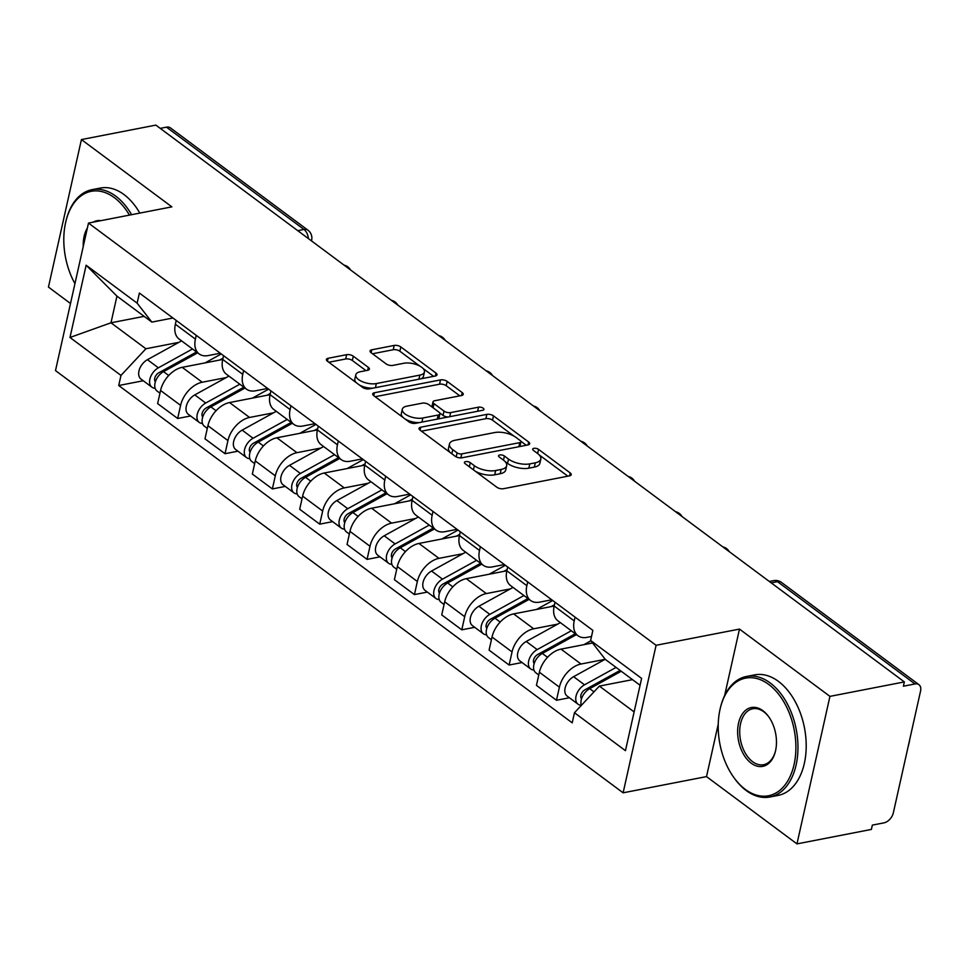 <?xml version="1.0" encoding="UTF-8"?>
<svg xmlns="http://www.w3.org/2000/svg" width="969" height="969" viewBox="0 0 969 969"><rect width="100%" height="100%" fill="white"/><g stroke="black" fill="none" stroke-linecap="round" stroke-linejoin="round"><path stroke-width="1.45" d="M465.617 461.607A3.379 1.49 12.6 0 0 464.405 462.419A3.379 1.49 12.6 0 0 465.132 463.654L496.794 487.201A4.821 2.132 12.6 0 0 503.444 488.715L569.518 475.864A4.821 2.132 12.6 0 0 571.238 474.701A4.821 2.132 12.6 0 0 570.208 472.933L538.558 449.386A3.379 1.49 12.6 0 0 533.895 448.332A3.379 1.49 12.6 0 0 532.684 449.156A3.379 1.49 12.6 0 0 533.41 450.391L537.504 453.431A15.431 6.807 12.6 0 1 540.823 459.088A15.431 6.807 12.6 0 1 535.3 462.807L529.789 463.885A15.431 6.807 12.6 0 1 508.507 459.076L504.413 456.024A3.379 1.49 12.6 0 0 499.762 454.97A3.379 1.49 12.6 0 0 498.55 455.781A3.379 1.49 12.6 0 0 499.277 457.029L503.371 460.069A15.431 6.807 12.6 0 1 506.678 465.714A15.431 6.807 12.6 0 1 501.155 469.444L495.656 470.522A15.431 6.807 12.6 0 1 474.374 465.714L470.28 462.661A3.379 1.49 12.6 0 0 465.617 461.607M353.297 356.18A4.821 2.132 12.6 0 0 346.648 354.678L328.103 358.288A4.821 2.132 12.6 0 0 326.383 359.451A4.821 2.132 12.6 0 0 327.413 361.207L362.563 387.37A4.821 2.132 12.6 0 0 369.225 388.872L435.299 376.02A4.821 2.132 12.6 0 0 437.019 374.858A4.821 2.132 12.6 0 0 435.989 373.089L400.827 346.938A4.821 2.132 12.6 0 0 394.177 345.436L371.793 349.797A4.821 2.132 12.6 0 0 370.061 350.96A4.821 2.132 12.6 0 0 371.091 352.716L386.147 363.908A4.821 2.132 12.6 0 0 392.796 365.41L403.891 363.254A12.9 5.693 12.6 0 1 417.857 365.143A12.9 5.693 12.6 0 1 424.446 371.999A12.9 5.693 12.6 0 1 419.831 375.112L376.335 383.567A12.9 5.693 12.6 0 1 362.37 381.689A12.9 5.693 12.6 0 1 355.78 374.833A12.9 5.693 12.6 0 1 360.395 371.708L367.651 370.303A4.821 2.132 12.6 0 0 369.371 369.141A4.821 2.132 12.6 0 0 368.341 367.372L353.297 356.18L352.328 360.48A4.821 2.132 12.6 0 0 345.679 358.978L328.818 362.261M718.247 724.122L706.51 776.605L796.966 843.89L829.936 696.372L739.48 629.087L656.086 645.293L88.482 223.076L171.876 206.857L81.42 139.572L155.852 125.11L904.356 681.91L903.399 686.209L914.99 683.957L777.489 581.666A9.823 6.202 -101 0 0 773.698 580.625L769.35 581.473M829.936 696.372L904.356 681.91M420.764 427.208A4.821 2.132 12.6 0 0 419.032 428.371A4.821 2.132 12.6 0 0 420.074 430.139L455.224 456.29A4.821 2.132 12.6 0 0 461.874 457.792L527.96 444.953A4.821 2.132 12.6 0 0 529.68 443.778A4.821 2.132 12.6 0 0 528.65 442.021L493.487 415.871A4.821 2.132 12.6 0 0 486.838 414.369L420.764 427.208L420.098 430.163M408.894 421.83L373.743 395.679A4.821 2.132 12.6 0 1 372.714 393.911A4.821 2.132 12.6 0 1 374.434 392.748L440.507 379.896A4.821 2.132 12.6 0 1 447.157 381.398L462.201 392.59A4.821 2.132 12.6 0 1 463.243 394.359A4.821 2.132 12.6 0 1 461.51 395.522L434.718 400.73A4.821 2.132 12.6 0 0 432.986 401.905A4.821 2.132 12.6 0 0 434.027 403.661L444.008 411.086A4.821 2.132 12.6 0 0 450.658 412.588L478.553 407.174A3.379 1.49 12.6 0 1 482.211 407.658A3.379 1.49 12.6 0 1 483.931 409.451A3.379 1.49 12.6 0 1 482.732 410.275L415.544 423.332A4.821 2.132 12.6 0 1 408.894 421.83M796.966 843.89L871.385 829.428L872.342 825.116L883.946 822.863A9.823 6.262 126.6 0 0 893.345 812.809L920.55 691.103A9.823 6.262 126.6 0 0 918.939 684.671A9.823 6.262 126.6 0 0 914.99 683.957M706.51 776.605L623.115 792.812L55.499 370.594L88.482 223.076M81.42 139.572L48.45 287.09L70.507 303.503M160.236 128.368L166.474 127.157A9.823 6.262 -53.4 0 1 170.423 127.884L307.924 230.162A9.823 6.262 126.6 0 0 303.975 229.435L166.474 127.157M591.502 636.476L586.996 637.36A22.59 14.414 -53.4 0 1 577.936 635.7A22.59 14.414 -53.4 0 1 574.217 620.923L575.065 617.132M592.556 642.992L561.003 649.121A22.59 14.414 126.6 0 0 539.382 672.244L559.404 687.154A22.59 14.414 -53.4 0 1 581.037 664.019L605.019 659.356M559.404 687.154L556.472 700.272L569.397 697.753M555.031 602.221L554.183 606.013A22.59 14.414 126.6 0 0 557.902 620.802L577.936 635.7M539.382 672.244L536.438 685.362L556.472 700.272M551.749 599.787L539.648 602.137A22.59 14.414 -53.4 0 1 530.576 600.477A22.59 14.414 -53.4 0 1 526.857 585.7L527.705 581.909M522.049 662.53L509.125 665.049L512.056 651.931A22.59 14.414 -53.4 0 1 533.689 628.796L557.672 624.133M507.671 566.998L506.835 570.789A22.59 14.414 126.6 0 0 510.554 585.579L530.576 600.477M554.183 606.025L513.655 613.898A22.59 14.414 126.6 0 0 492.022 637.021L489.091 650.138L509.125 665.049M504.389 564.564L492.288 566.913A22.59 14.414 -53.4 0 1 483.228 565.254A22.59 14.414 -53.4 0 1 479.51 550.477L480.358 546.686M474.701 627.306L461.777 629.826L464.708 616.708A22.59 14.414 -53.4 0 1 486.329 593.573L510.312 588.91M460.323 531.775L459.476 535.566A22.59 14.414 126.6 0 0 463.194 550.356L483.228 565.254M526.857 585.7L506.835 570.789L466.295 578.675A22.59 14.414 126.6 0 0 444.674 601.797L441.743 614.915L461.777 629.826M457.041 529.34L444.941 531.69A22.59 14.414 -53.4 0 1 435.88 530.031A22.59 14.414 -53.4 0 1 432.162 515.254L433.01 511.462M427.341 592.083L414.429 594.603L417.36 581.485A22.59 14.414 -53.4 0 1 438.981 558.35L462.964 553.687M412.976 496.552L412.128 500.343A22.59 14.414 126.6 0 0 415.846 515.133L435.88 530.031M479.51 550.477L459.476 535.566L418.947 543.452A22.59 14.414 126.6 0 0 397.326 566.574L394.395 579.692L414.429 594.603M409.693 494.117L397.593 496.467A22.59 14.414 -53.4 0 1 388.533 494.808A22.59 14.414 -53.4 0 1 384.814 480.03L385.662 476.239M379.993 556.86L367.069 559.379L370.001 546.262A22.59 14.414 -53.4 0 1 391.633 523.127L415.616 518.463M365.628 461.329L364.78 465.12A22.59 14.414 126.6 0 0 368.499 479.909L388.533 494.808M432.162 515.254L412.128 500.343L371.599 508.228A22.59 14.414 126.6 0 0 349.966 531.363L347.035 544.469L367.069 559.379M362.333 458.894L350.233 461.244A22.59 14.414 -53.4 0 1 341.173 459.585A22.59 14.414 -53.4 0 1 337.454 444.807L338.302 441.016M332.646 521.637L319.722 524.156L322.653 511.038A22.59 14.414 -53.4 0 1 344.274 487.904L368.256 483.24M318.268 426.106L317.42 429.897A22.59 14.414 126.6 0 0 321.139 444.686L341.173 459.585M384.814 480.03L364.78 465.12L324.24 473.005A22.59 14.414 126.6 0 0 302.619 496.14L299.687 509.258L319.722 524.156M314.986 423.671L302.885 426.021A22.59 14.414 -53.4 0 1 293.825 424.361A22.59 14.414 -53.4 0 1 290.106 409.584L290.954 405.793M285.298 486.414L272.374 488.933L275.305 475.815A22.59 14.414 -53.4 0 1 296.926 452.68L320.909 448.029M270.92 390.882L270.072 394.674A22.59 14.414 126.6 0 0 273.791 409.463L293.825 424.361M317.42 429.909L276.892 437.782A22.59 14.414 126.6 0 0 255.271 460.917L252.34 474.035L272.374 488.933M267.638 388.448L255.537 390.798A22.59 14.414 -53.4 0 1 246.477 389.138A22.59 14.414 -53.4 0 1 242.759 374.361L243.607 370.57M237.938 451.191L225.014 453.71L227.945 440.592A22.59 14.414 -53.4 0 1 249.578 417.457L273.561 412.806M223.573 355.659L222.725 359.451A22.59 14.414 126.6 0 0 226.443 374.24L246.477 389.138M290.106 409.584L270.072 394.674L229.544 402.559A22.59 14.414 126.6 0 0 207.923 425.694L204.98 438.812L225.014 453.71M220.29 353.225L208.19 355.575A22.59 14.414 -53.4 0 1 199.117 353.915A22.59 14.414 -53.4 0 1 195.399 339.138L196.247 335.347M190.59 415.967L177.666 418.487L180.597 405.369A22.59 14.414 -53.4 0 1 202.23 382.234L226.213 377.583M176.213 320.448L175.365 324.227A22.59 14.414 126.6 0 0 179.083 339.017L199.117 353.915M242.759 374.361L222.725 359.451L182.196 367.336A22.59 14.414 126.6 0 0 160.563 390.471L157.632 403.588L177.666 418.487M640.073 685.265L605.334 659.429L590.618 640.485L592.871 630.371L139.391 293.05L137.138 303.152L151.854 322.096L116.946 296.126L110.987 322.798L145.895 348.767L178.853 342.36M632.527 679.644L599.375 686.088L634.114 711.924M590.618 640.485L641.611 678.409L625.453 750.672L574.46 712.736L599.375 686.088M145.895 348.767L120.98 375.415L118.727 385.517L572.207 722.838L574.46 712.736M120.98 375.415L69.986 337.478L86.144 265.227L137.138 303.152M656.086 645.293L623.115 792.812M739.48 629.087L724.618 695.597M144.139 316.354L110.987 322.798L69.986 337.478M172.93 318.002L151.854 322.096M143.242 380.756L118.727 385.517M116.946 296.126L86.144 265.227M475.391 471.297A15.431 6.807 12.6 0 0 494.687 474.822L495.656 470.522M506.678 465.714L505.721 470.026A15.431 6.807 12.6 0 1 500.198 473.744L494.687 474.822M540.823 459.088L539.854 463.388A15.431 6.807 12.6 0 1 534.331 467.106L528.832 468.184A15.431 6.807 12.6 0 1 507.55 463.376L504.946 461.438M567.846 476.191L539.079 454.8M513.921 436.086L492.531 420.171A4.821 2.132 12.6 0 0 485.881 418.669L421.479 431.181M526.276 445.28L520.837 441.234M457.089 452.85A3.379 1.49 12.6 0 0 461.741 453.904L519.747 442.627A3.379 1.49 12.6 0 0 520.959 441.816A3.379 1.49 12.6 0 0 520.232 440.58L515.908 437.37A15.431 6.807 12.6 0 0 494.626 432.562L454.982 440.265A15.431 6.807 12.6 0 0 449.459 443.996A15.431 6.807 12.6 0 0 452.765 449.64L457.089 452.85L456.193 456.871M519.699 446.552A3.379 1.49 12.6 0 0 519.99 446.115L520.959 441.816M449.459 443.996L448.502 448.296A15.431 6.807 12.6 0 0 450.234 452.571M375.148 396.721L439.551 384.196L440.507 379.896M459.839 395.849L446.2 385.71A4.821 2.132 12.6 0 0 439.551 384.196M432.986 401.905L432.029 406.205A4.821 2.132 12.6 0 0 432.283 407.198M439.647 412.867L443.039 415.386A4.821 2.132 12.6 0 0 448.114 416.997M406.907 406.144A12.9 5.693 12.6 0 0 402.292 409.257A12.9 5.693 12.6 0 0 408.882 416.113A12.9 5.693 12.6 0 0 422.847 418.002L438.17 415.023A4.821 2.132 12.6 0 0 439.902 413.848A4.821 2.132 12.6 0 0 438.872 412.091L428.892 404.667A4.821 2.132 12.6 0 0 422.23 403.165L406.907 406.144M402.292 409.257L401.336 413.557A12.9 5.693 12.6 0 0 403.576 417.869M404.667 418.681A12.9 5.693 12.6 0 0 419.42 422.581M438.363 418.899A4.821 2.132 12.6 0 0 438.945 418.16L439.902 413.848M365.967 370.63L352.328 360.48M355.78 374.833L354.824 379.133A12.9 5.693 12.6 0 0 356.168 382.598M359.414 385.02A12.9 5.693 12.6 0 0 372.908 388.145M420.921 378.818A12.9 5.693 12.6 0 0 423.489 376.299L424.446 371.999M419.856 366.112L399.87 351.238A4.821 2.132 12.6 0 0 393.22 349.736L372.496 353.77M433.615 376.347L423.102 368.523M620.099 670.403L584.973 689.771A5.899 3.755 126.6 0 0 581.533 698.77M616.078 667.411L584.537 684.817A12.282 7.837 126.6 0 0 576.446 694.7A12.282 7.837 126.6 0 0 578.057 704.197A12.282 7.837 126.6 0 0 581.291 705.25M605.213 659.259L573.6 676.689A12.282 7.837 126.6 0 0 565.521 686.573A12.282 7.837 126.6 0 0 567.131 696.069L578.057 704.197M590.993 687.942L586.826 688.753M621.238 671.251L589.697 688.656A12.282 7.837 126.6 0 0 581.339 705.384M632.163 679.378L631.231 679.899M575.32 633.762L537.625 654.547A5.899 3.755 126.6 0 0 534.185 663.547M571.298 630.771L537.177 649.593A12.282 7.837 126.6 0 0 529.098 659.477A12.282 7.837 126.6 0 0 530.709 668.973A12.282 7.837 126.6 0 0 533.931 670.027M560.373 622.643L526.252 641.466A12.282 7.837 126.6 0 0 518.173 651.35A12.282 7.837 126.6 0 0 519.784 660.846L530.709 668.973M543.633 652.718L539.479 653.53M576.458 634.61L542.337 653.433A12.282 7.837 126.6 0 0 534.258 663.317A12.282 7.837 126.6 0 0 535.869 672.813L538.764 674.969M590.872 640.812L583.883 644.676M527.972 598.539L490.278 619.324A5.899 3.755 126.6 0 0 486.826 628.324M523.95 595.547L489.829 614.37A12.282 7.837 126.6 0 0 481.75 624.254A12.282 7.837 126.6 0 0 483.361 633.75A12.282 7.837 126.6 0 0 486.583 634.804M513.025 587.42L478.904 606.243A12.282 7.837 126.6 0 0 470.813 616.127A12.282 7.837 126.6 0 0 472.436 625.623L483.361 633.75M496.285 617.495L492.131 618.307M551.082 606.618L554.462 604.753M529.11 599.387L494.989 618.21A12.282 7.837 126.6 0 0 486.91 628.094A12.282 7.837 126.6 0 0 488.521 637.59L491.416 639.746M552.73 600.514L536.535 609.453M768.78 684.477A59.921 37.815 -101 0 0 720.197 708.63A59.921 37.815 -101 0 0 733.497 777.017A59.921 37.815 -101 0 0 745.331 789.42A59.921 37.815 -101 0 0 794.083 764.493A59.921 37.815 -101 0 0 768.78 684.477M720.197 708.63L720.415 707.709A61.398 38.748 79 0 1 746.457 676.471A61.398 38.748 79 0 1 770.198 682.975A61.398 38.748 79 0 1 797.971 747.644A61.398 38.748 79 0 1 769.895 797.002A61.398 38.748 79 0 1 746.154 790.498A61.398 38.748 79 0 1 734.042 777.78L733.497 777.017M762.918 710.713A29.966 18.908 79 0 1 768.829 716.915A29.966 18.908 79 0 1 775.479 751.108A29.966 18.908 79 0 1 751.193 763.184A29.966 18.908 79 0 1 738.535 723.177A29.966 18.908 79 0 1 762.918 710.713M769.107 717.302A28.489 17.975 -101 0 0 763.754 711.791A28.489 17.975 -101 0 0 752.743 708.763A28.489 17.975 -101 0 0 739.71 731.668A28.489 17.975 -101 0 0 752.598 761.682A28.489 17.975 -101 0 0 763.608 764.698A28.489 17.975 -101 0 0 775.588 750.648M746.457 676.471L754.694 674.872A61.398 38.748 79 0 1 778.422 681.377A61.398 38.748 79 0 1 806.208 746.045A61.398 38.748 79 0 1 778.119 795.404L769.895 797.002M909.818 739.105A61.398 38.748 79 0 1 908.11 746.748M129.434 215.118A59.921 37.815 -101 0 0 114.366 197.676A59.921 37.815 -101 0 0 65.783 221.828A59.921 37.815 -101 0 0 74.94 283.638M65.783 221.828L66.001 220.908A61.398 38.748 79 0 1 92.043 189.67A61.398 38.748 79 0 1 115.771 196.174A61.398 38.748 79 0 1 131.602 214.694M92.043 189.67L100.267 188.071A61.398 38.748 79 0 1 124.008 194.575A61.398 38.748 79 0 1 139.827 213.095M83.237 246.514A29.966 18.908 79 0 1 87.38 228.018M93.121 222.18A29.966 18.908 79 0 1 100.982 220.641M480.612 563.316L442.918 584.101A5.899 3.755 126.6 0 0 439.478 593.101M476.603 560.324L442.482 579.147A12.282 7.837 126.6 0 0 434.391 589.031A12.282 7.837 126.6 0 0 436.002 598.527A12.282 7.837 126.6 0 0 439.236 599.581M465.677 552.197L431.556 571.02A12.282 7.837 126.6 0 0 423.465 580.903A12.282 7.837 126.6 0 0 425.076 590.4L436.002 598.527M448.938 582.272L444.783 583.084M503.735 571.395L507.114 569.542M481.763 564.164L447.642 582.987A12.282 7.837 126.6 0 0 439.551 592.871A12.282 7.837 126.6 0 0 441.161 602.367L444.068 604.523M505.382 565.29L489.175 574.229M433.264 528.093L395.57 548.878A5.899 3.755 126.6 0 0 392.13 557.878M429.255 525.101L395.122 543.924A12.282 7.837 126.6 0 0 387.043 553.808A12.282 7.837 126.6 0 0 388.654 563.304A12.282 7.837 126.6 0 0 391.876 564.358M418.317 516.974L384.196 535.796A12.282 7.837 126.6 0 0 376.117 545.68A12.282 7.837 126.6 0 0 377.728 555.176L388.654 563.304M401.578 547.049L397.423 547.86M456.387 536.172L459.754 534.319M434.415 528.941L400.282 547.764A12.282 7.837 126.6 0 0 392.203 557.647A12.282 7.837 126.6 0 0 393.814 567.144L396.709 569.3M458.022 530.067L441.828 539.006M385.916 492.87L348.222 513.655A5.899 3.755 126.6 0 0 344.782 522.654M381.895 489.878L347.774 508.701A12.282 7.837 126.6 0 0 339.695 518.585A12.282 7.837 126.6 0 0 341.306 528.081A12.282 7.837 126.6 0 0 344.528 529.135M370.97 481.75L336.849 500.573A12.282 7.837 126.6 0 0 328.77 510.457A12.282 7.837 126.6 0 0 330.381 519.953L341.306 528.081M354.23 511.826L350.075 512.637M409.039 500.949L412.406 499.096M387.055 493.718L352.934 512.54A12.282 7.837 126.6 0 0 344.855 522.424A12.282 7.837 126.6 0 0 346.466 531.92L349.361 534.076M410.674 494.844L394.48 503.783M338.556 457.647L300.875 478.432A5.899 3.755 126.6 0 0 297.422 487.431M334.547 454.655L300.426 473.478A12.282 7.837 126.6 0 0 292.335 483.361A12.282 7.837 126.6 0 0 293.958 492.858A12.282 7.837 126.6 0 0 297.18 493.911M323.622 446.527L289.501 465.35A12.282 7.837 126.6 0 0 281.41 475.234A12.282 7.837 126.6 0 0 283.021 484.73L293.958 492.858M306.882 476.603L302.728 477.414M361.679 465.726L365.059 463.872M339.707 458.494L305.586 477.317A12.282 7.837 126.6 0 0 297.495 487.201A12.282 7.837 126.6 0 0 299.118 496.697L302.013 498.853M363.327 459.621L347.132 468.56M291.209 422.423L253.515 443.208A5.899 3.755 126.6 0 0 250.075 452.208M287.199 419.432L253.066 438.254A12.282 7.837 126.6 0 0 244.987 448.138A12.282 7.837 126.6 0 0 246.598 457.634A12.282 7.837 126.6 0 0 249.832 458.688M276.274 411.304L242.141 430.127A12.282 7.837 126.6 0 0 234.062 440.011A12.282 7.837 126.6 0 0 235.673 449.507L246.598 457.634M259.535 441.379L255.368 442.191M314.331 430.502L317.711 428.649M292.359 423.271L258.238 442.094A12.282 7.837 126.6 0 0 250.147 451.978A12.282 7.837 126.6 0 0 251.758 461.474L254.665 463.63M315.967 424.398L299.772 433.337M243.861 387.2L206.167 407.985A5.899 3.755 126.6 0 0 202.727 416.985M239.84 384.208L205.719 403.031A12.282 7.837 126.6 0 0 197.64 412.915A12.282 7.837 126.6 0 0 199.251 422.411A12.282 7.837 126.6 0 0 202.473 423.465M228.914 376.081L194.793 394.904A12.282 7.837 126.6 0 0 186.714 404.788A12.282 7.837 126.6 0 0 188.325 414.284L199.251 422.411M212.175 406.156L208.02 406.968M266.984 395.279L270.351 393.426M245 388.048L210.879 406.871A12.282 7.837 126.6 0 0 202.8 416.755A12.282 7.837 126.6 0 0 204.411 426.251L207.305 428.407M268.619 389.175L252.424 398.114M196.513 351.977L158.819 372.762A5.899 3.755 126.6 0 0 155.367 381.762M192.492 348.985L158.371 367.808A12.282 7.837 126.6 0 0 150.292 377.692A12.282 7.837 126.6 0 0 151.903 387.188A12.282 7.837 126.6 0 0 155.125 388.242M181.566 340.858L147.445 359.681A12.282 7.837 126.6 0 0 139.354 369.564A12.282 7.837 126.6 0 0 140.977 379.061L151.903 387.188M164.827 370.933L160.672 371.745M219.624 360.056L223.003 358.203M197.652 352.825L163.531 371.648A12.282 7.837 126.6 0 0 155.452 381.532A12.282 7.837 126.6 0 0 157.063 391.028L159.958 393.184M221.271 353.951L205.077 362.891M207.923 425.694L227.945 440.592M255.271 460.917L275.305 475.815M302.619 496.14L322.653 511.038M349.966 531.363L370.001 546.262M397.326 566.574L417.36 581.485M444.674 601.797L464.708 616.708M492.022 637.021L512.056 651.931M160.563 390.471L180.597 405.369M182.196 367.336L202.23 382.234M229.544 402.559L249.578 417.457M276.892 437.782L296.926 452.68M324.24 473.005L344.274 487.904M317.42 429.897L337.454 444.807M371.599 508.228L391.633 523.127M418.947 543.452L438.981 558.35M466.295 578.675L486.329 593.573M513.655 613.898L533.689 628.796M561.003 649.121L581.037 664.019M554.183 606.013L574.217 620.923M175.365 324.227L195.399 339.138M771.239 582.878L777.489 581.666A9.823 6.262 126.6 0 1 781.438 582.393A9.823 9.823 0 0 0 773.698 580.625M297.737 230.658L303.975 229.435A9.823 6.202 -101 0 1 308.372 238.568M307.924 230.162A9.823 9.823 0 0 1 311.643 240.179A9.823 4.336 -167.4 0 1 311.388 240.809M473.441 469.844L474.374 465.714M500.198 473.744L501.155 469.444M503.492 460.154L504.413 456.024M507.55 463.376L508.507 459.076M528.832 468.184L529.789 463.885M534.331 467.106L535.3 462.807M537.625 453.528L538.558 449.386M569.554 475.852L570.208 472.933M469.347 466.792L470.28 462.661M485.881 418.669L486.838 414.369M492.531 420.171L493.487 415.871M527.996 444.941L528.65 442.021M460.856 457.901L461.741 453.904M518.827 446.721L519.747 442.627M451.845 453.771L452.765 449.64M373.768 395.703L374.434 392.748M446.2 385.71L447.157 381.398M461.547 395.522L462.201 392.59M433.107 407.804L434.027 403.661M443.039 415.386L444.008 411.086M449.737 416.682L450.658 412.588M477.644 411.256L478.553 407.174M421.939 422.084L422.847 418.002M437.261 419.105L438.17 415.023M367.687 370.291L368.341 367.372M375.427 387.661L376.335 383.567M418.923 379.206L419.831 375.112M371.127 352.74L371.793 349.797M393.22 349.736L394.177 345.436M399.87 351.238L400.827 346.938M435.335 376.02L435.989 373.089M327.449 361.231L328.103 358.288M345.679 358.978L346.648 354.678M581.884 697.765L580.782 696.941M584.537 684.817L573.6 676.689M593.985 691.854L589.697 688.656M534.537 662.542L533.422 661.718M537.177 649.593L526.252 641.466M547.533 657.297L542.337 653.433M487.189 627.318L486.075 626.495M489.829 614.37L478.904 606.243M500.174 622.074L494.989 618.21M439.841 592.095L438.727 591.272M442.482 579.147L431.556 571.02M452.826 586.851L447.642 582.987M392.481 556.872L391.367 556.049M395.122 543.924L384.196 535.796M405.478 551.627L400.282 547.764M345.134 521.649L344.019 520.825M347.774 508.701L336.849 500.573M358.118 516.404L352.934 512.54M297.786 486.426L296.671 485.602M300.426 473.478L289.501 465.35M310.77 481.181L305.586 477.317M250.426 451.203L249.324 450.379M253.066 438.254L242.141 430.127M263.423 445.958L258.238 442.094M203.078 415.98L201.964 415.156M205.719 403.031L194.793 394.904M216.075 410.735L210.879 406.871M155.73 380.756L154.616 379.933M158.371 367.808L147.445 359.681M168.715 375.512L163.531 371.648M729.294 551.676A9.823 9.823 0 0 0 722.898 546.916M681.946 516.453A9.823 9.823 0 0 0 675.55 511.693M634.598 481.23A9.823 9.823 0 0 0 628.191 476.469M587.238 446.006A9.823 9.823 0 0 0 580.843 441.246M539.89 410.783A9.823 9.823 0 0 0 533.495 406.023M492.543 375.56A9.823 9.823 0 0 0 486.135 370.8M445.195 340.337A9.823 9.823 0 0 0 438.787 335.577M397.835 305.114A9.823 9.823 0 0 0 391.44 300.354M350.487 269.891A9.823 9.823 0 0 0 344.08 265.131M311.643 240.179L311.485 240.881M781.438 582.393L918.939 684.671"/></g></svg>
